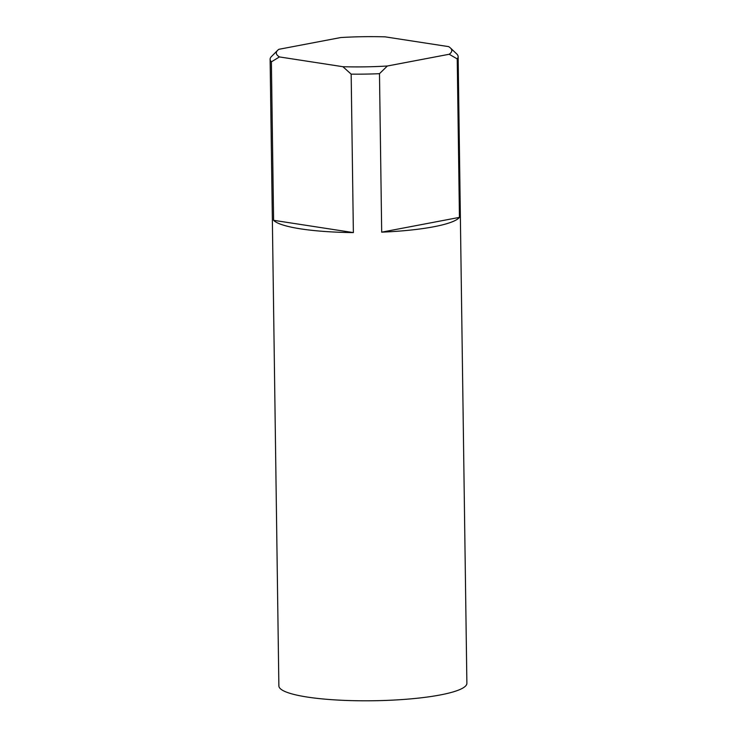 <?xml version="1.0" encoding="UTF-8"?>
<svg xmlns="http://www.w3.org/2000/svg" width="737" height="737" viewBox="0 0 737 737"><rect width="100%" height="100%" fill="white"/><g stroke="black" fill="none" stroke-linecap="round" stroke-linejoin="round"><path stroke-width="1.11" d="M279.452 56.933A87.749 15.09 179.2 0 1 277.609 50.356A87.749 15.09 179.2 0 1 278.881 49.305L340.734 37.55A87.749 15.09 179.2 0 1 385.156 36.85L448.63 46.624A87.749 15.09 179.2 0 1 450.39 47.942L456.866 54.059A94.014 16.168 179.2 0 1 458.128 56.638A94.014 16.168 179.2 0 1 457.235 58.923L459.446 217.378A94.014 16.168 179.2 0 1 433.66 226.784A94.014 16.168 179.2 0 1 381.692 232.155L379.481 73.691A94.014 16.168 179.2 0 1 351.162 74.142L353.373 232.597L273.593 220.308L271.382 61.853L279.452 56.933L342.917 66.708L351.162 74.142M458.128 56.638L466.88 683.273A94.014 16.168 179.2 0 1 440.201 694.963A94.014 16.168 179.2 0 1 337.564 700.049A94.014 16.168 179.2 0 1 278.872 685.898L270.12 59.264A94.014 16.168 179.2 0 1 271.013 56.989L277.609 50.356M353.373 232.597A94.014 16.168 179.2 0 1 273.593 220.308M379.481 73.691L387.34 66.008A87.749 15.09 179.2 0 1 342.917 66.708M387.34 66.008L449.202 54.262L457.235 58.923M450.39 47.942A87.749 15.09 179.2 0 1 449.202 54.262M271.382 61.853A94.014 16.168 179.2 0 1 270.12 59.264M459.446 217.378L381.692 232.155"/></g></svg>

